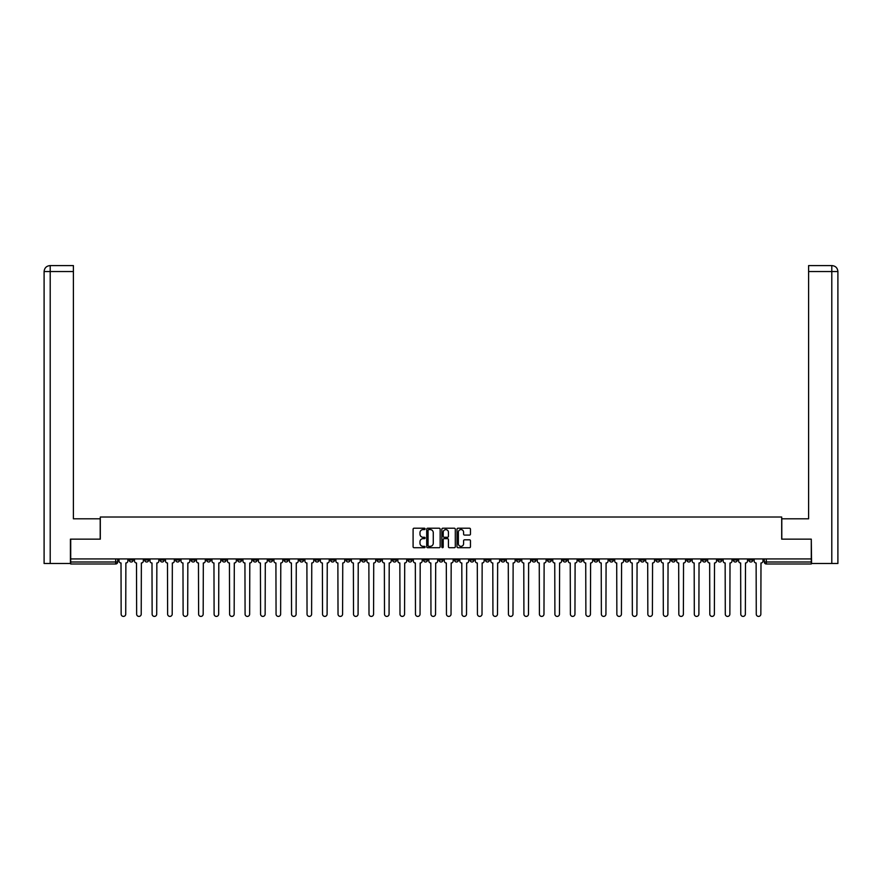 <?xml version="1.0" encoding="UTF-8"?>
<svg xmlns="http://www.w3.org/2000/svg" width="882" height="882" viewBox="0 0 882 882"><rect width="100%" height="100%" fill="white"/><g stroke="black" fill="none" stroke-linecap="round" stroke-linejoin="round"><path stroke-width="1.32" d="M425.113 528.902A0.684 0.684 0 0 0 424.429 528.219L414.077 528.219A0.97 0.97 0 0 0 413.096 529.189L413.096 546.741A0.97 0.97 0 0 0 414.077 547.711L424.429 547.711A0.684 0.684 0 0 0 425.113 547.027A0.684 0.684 0 0 0 424.429 546.344L423.095 546.344A3.12 3.12 0 0 1 419.975 543.224L419.975 541.769A3.12 3.12 0 0 1 423.095 538.648L424.429 538.648A0.684 0.684 0 0 0 425.113 537.965A0.684 0.684 0 0 0 424.429 537.281L423.095 537.281A3.12 3.12 0 0 1 419.975 534.161L419.975 532.706A3.12 3.12 0 0 1 423.095 529.586L424.429 529.586A0.684 0.684 0 0 0 425.113 528.902M640.398 558.923L640.398 560.015L644.367 560.015A1.985 1.985 0 0 1 642.383 561.999A1.985 1.985 0 0 1 640.398 560.015L640.398 558.923M547.446 558.923L547.446 560.015L551.426 560.015A1.985 1.985 0 0 1 549.431 561.999A1.985 1.985 0 0 1 547.446 560.015L547.446 558.923M531.956 558.923L531.956 560.015L535.925 560.015A1.985 1.985 0 0 1 533.941 561.999A1.985 1.985 0 0 1 531.956 560.015L531.956 558.923M439.015 558.923L439.015 560.015L442.985 560.015A1.985 1.985 0 0 1 441 561.999A1.985 1.985 0 0 1 439.015 560.015L439.015 558.923M423.525 558.923L423.525 560.015L427.494 560.015A1.985 1.985 0 0 1 425.51 561.999A1.985 1.985 0 0 1 423.525 560.015L423.525 558.923M408.035 558.923L408.035 560.015L412.004 560.015A1.985 1.985 0 0 1 410.02 561.999A1.985 1.985 0 0 1 408.035 560.015L408.035 558.923M377.055 558.923L377.055 560.015L381.024 560.015A1.985 1.985 0 0 1 379.04 561.999A1.985 1.985 0 0 1 377.055 560.015L377.055 558.923M346.075 560.015L346.075 558.923L346.075 560.015A1.985 1.985 0 0 0 348.059 561.999A1.985 1.985 0 0 1 346.075 560.015L350.044 560.015A1.985 1.985 0 0 1 348.059 561.999A1.985 1.985 0 0 0 350.044 560.015L350.044 558.923L350.044 560.015M330.574 560.015L330.574 558.923L330.574 560.015A1.985 1.985 0 0 0 332.569 561.999A1.985 1.985 0 0 1 330.574 560.015L334.554 560.015A1.985 1.985 0 0 1 332.569 561.999M315.083 560.015L315.083 558.923L315.083 560.015A1.985 1.985 0 0 0 317.079 561.999A1.985 1.985 0 0 1 315.083 560.015L319.063 560.015A1.985 1.985 0 0 1 317.079 561.999A1.985 1.985 0 0 0 319.063 560.015L319.063 558.923L319.063 560.015M299.593 558.923L299.593 560.015L303.573 560.015A1.985 1.985 0 0 1 301.589 561.999A1.985 1.985 0 0 1 299.593 560.015L299.593 558.923M284.103 558.923L284.103 560.015L288.083 560.015A1.985 1.985 0 0 1 286.088 561.999A1.985 1.985 0 0 1 284.103 560.015L284.103 558.923M268.613 558.923L268.613 560.015L272.593 560.015A1.985 1.985 0 0 1 270.598 561.999A1.985 1.985 0 0 1 268.613 560.015L268.613 558.923M253.123 560.015L253.123 558.923L253.123 560.015A1.985 1.985 0 0 0 255.107 561.999A1.985 1.985 0 0 1 253.123 560.015L257.092 560.015A1.985 1.985 0 0 1 255.107 561.999M222.143 560.015L222.143 558.923L222.143 560.015A1.985 1.985 0 0 0 224.127 561.999A1.985 1.985 0 0 1 222.143 560.015L226.112 560.015A1.985 1.985 0 0 1 224.127 561.999A1.985 1.985 0 0 0 226.112 560.015L226.112 558.923L226.112 560.015M206.653 560.015L206.653 558.923L206.653 560.015A1.985 1.985 0 0 0 208.637 561.999A1.985 1.985 0 0 1 206.653 560.015L210.622 560.015A1.985 1.985 0 0 1 208.637 561.999A1.985 1.985 0 0 0 210.622 560.015L210.622 558.923L210.622 560.015M191.162 560.015L191.162 558.923L191.162 560.015A1.985 1.985 0 0 0 193.147 561.999A1.985 1.985 0 0 1 191.162 560.015L195.131 560.015A1.985 1.985 0 0 1 193.147 561.999A1.985 1.985 0 0 0 195.131 560.015L195.131 558.923L195.131 560.015M175.672 560.015L175.672 558.923L175.672 560.015A1.985 1.985 0 0 0 177.657 561.999A1.985 1.985 0 0 1 175.672 560.015L179.641 560.015A1.985 1.985 0 0 1 177.657 561.999M160.182 560.015L160.182 558.923L160.182 560.015A1.985 1.985 0 0 0 162.167 561.999A1.985 1.985 0 0 1 160.182 560.015L164.151 560.015A1.985 1.985 0 0 1 162.167 561.999A1.985 1.985 0 0 0 164.151 560.015L164.151 558.923L164.151 560.015M144.692 560.015L144.692 558.923L144.692 560.015A1.985 1.985 0 0 0 146.677 561.999A1.985 1.985 0 0 1 144.692 560.015L148.661 560.015A1.985 1.985 0 0 1 146.677 561.999A1.985 1.985 0 0 0 148.661 560.015L148.661 558.923L148.661 560.015M469.489 535.087A0.97 0.97 0 0 0 470.459 534.117L470.459 529.189A0.97 0.97 0 0 0 469.489 528.219L457.978 528.219A0.97 0.97 0 0 0 457.008 529.189L457.008 546.741A0.97 0.97 0 0 0 457.978 547.711L469.489 547.711A0.97 0.97 0 0 0 470.459 546.741L470.459 540.787A0.97 0.97 0 0 0 469.489 539.817L464.56 539.817A0.97 0.97 0 0 0 463.59 540.787L463.59 543.742A2.602 2.602 0 0 1 460.977 546.344A2.602 2.602 0 0 1 458.375 543.742L458.375 532.188A2.602 2.602 0 0 1 460.977 529.586A2.602 2.602 0 0 1 463.59 532.188L463.59 534.117A0.97 0.97 0 0 0 464.56 535.087L469.489 535.087M50.208 563.488L44.1 563.488L44.1 271.546C44.453 267.93 46.437 265.945 50.053 265.592L73.393 265.592L73.393 271.546L50.208 271.546L50.208 563.488L70.417 563.488L70.417 539.156L100.305 539.156L100.305 517.017L781.695 517.017L781.695 539.156L811.286 539.156L811.286 558.923L70.714 558.923L70.714 561.999L117.681 561.999L117.681 558.923M70.714 539.156L70.714 558.923M440.151 529.189A0.97 0.97 0 0 0 439.17 528.219L427.671 528.219A0.97 0.97 0 0 0 426.701 529.189L426.701 546.741A0.97 0.97 0 0 0 427.671 547.711L439.17 547.711A0.97 0.97 0 0 0 440.151 546.741L440.151 529.189M442.83 528.219L454.329 528.219A0.97 0.97 0 0 1 455.299 529.189L455.299 546.741A0.97 0.97 0 0 1 454.329 547.711L449.412 547.711A0.97 0.97 0 0 1 448.431 546.741L448.431 539.619A0.97 0.97 0 0 0 447.461 538.648L444.197 538.648A0.97 0.97 0 0 0 443.216 539.619L443.216 547.027A0.684 0.684 0 0 1 442.532 547.711A0.684 0.684 0 0 1 441.849 547.027L441.849 529.189A0.97 0.97 0 0 1 442.83 528.219M764.319 558.923L764.319 561.999L811.286 561.999L811.286 563.984L766.304 563.984A1.985 1.985 0 0 1 764.319 561.999A1.985 1.985 0 0 0 766.304 563.984L766.304 558.923M811.286 558.923L811.286 561.999M117.681 561.999A1.985 1.985 0 0 1 115.696 563.984L70.714 563.984L70.714 561.999M752.798 558.923L752.798 560.015A1.985 1.985 0 0 1 750.814 561.999A1.985 1.985 0 0 1 748.829 560.015L752.798 560.015M748.829 558.923L748.829 560.015M737.308 558.923L737.308 560.015A1.985 1.985 0 0 1 735.323 561.999A1.985 1.985 0 0 1 733.339 560.015L737.308 560.015M733.339 558.923L733.339 560.015M721.818 560.015L721.818 558.923L721.818 560.015A1.985 1.985 0 0 1 719.833 561.999A1.985 1.985 0 0 1 717.849 560.015L721.818 560.015A1.985 1.985 0 0 1 719.833 561.999M717.849 558.923L717.849 560.015M706.328 558.923L706.328 560.015A1.985 1.985 0 0 1 704.343 561.999A1.985 1.985 0 0 1 702.359 560.015A1.985 1.985 0 0 0 704.343 561.999M702.359 558.923L702.359 560.015L706.328 560.015M690.838 558.923L690.838 560.015A1.985 1.985 0 0 1 688.853 561.999A1.985 1.985 0 0 1 686.869 560.015L690.838 560.015A1.985 1.985 0 0 1 688.853 561.999M686.869 558.923L686.869 560.015M675.347 558.923L675.347 560.015A1.985 1.985 0 0 1 673.363 561.999A1.985 1.985 0 0 1 671.378 560.015A1.985 1.985 0 0 0 673.363 561.999M671.378 558.923L671.378 560.015L675.347 560.015M659.857 558.923L659.857 560.015A1.985 1.985 0 0 1 657.873 561.999A1.985 1.985 0 0 1 655.888 560.015L659.857 560.015M655.888 558.923L655.888 560.015M644.367 558.923L644.367 560.015A1.985 1.985 0 0 1 642.383 561.999M628.877 558.923L628.877 560.015A1.985 1.985 0 0 1 626.893 561.999A1.985 1.985 0 0 1 624.908 560.015L628.877 560.015M624.908 558.923L624.908 560.015M613.387 558.923L613.387 560.015A1.985 1.985 0 0 1 611.402 561.999A1.985 1.985 0 0 1 609.407 560.015L613.387 560.015M609.407 558.923L609.407 560.015M597.897 558.923L597.897 560.015A1.985 1.985 0 0 1 595.912 561.999A1.985 1.985 0 0 1 593.917 560.015A1.985 1.985 0 0 0 595.912 561.999M593.917 558.923L593.917 560.015L597.897 560.015M582.407 558.923L582.407 560.015A1.985 1.985 0 0 1 580.411 561.999A1.985 1.985 0 0 1 578.427 560.015L582.407 560.015M578.427 558.923L578.427 560.015M566.917 558.923L566.917 560.015A1.985 1.985 0 0 1 564.921 561.999A1.985 1.985 0 0 1 562.937 560.015L566.917 560.015M562.937 558.923L562.937 560.015M551.426 558.923L551.426 560.015M535.925 558.923L535.925 560.015L535.925 558.923M520.435 558.923L520.435 560.015A1.985 1.985 0 0 1 518.451 561.999A1.985 1.985 0 0 1 516.466 560.015L520.435 560.015M516.466 558.923L516.466 560.015M504.945 558.923L504.945 560.015A1.985 1.985 0 0 1 502.961 561.999A1.985 1.985 0 0 1 500.976 560.015L504.945 560.015M500.976 558.923L500.976 560.015M489.455 558.923L489.455 560.015A1.985 1.985 0 0 1 487.47 561.999A1.985 1.985 0 0 1 485.486 560.015L489.455 560.015M485.486 558.923L485.486 560.015M473.965 558.923L473.965 560.015A1.985 1.985 0 0 1 471.98 561.999A1.985 1.985 0 0 1 469.996 560.015L473.965 560.015M469.996 558.923L469.996 560.015M458.475 558.923L458.475 560.015A1.985 1.985 0 0 1 456.49 561.999A1.985 1.985 0 0 1 454.506 560.015L458.475 560.015M454.506 558.923L454.506 560.015M442.985 558.923L442.985 560.015A1.985 1.985 0 0 1 441 561.999M427.494 558.923L427.494 560.015M412.004 560.015L412.004 558.923L412.004 560.015A1.985 1.985 0 0 1 410.02 561.999M396.514 558.923L396.514 560.015A1.985 1.985 0 0 1 394.53 561.999A1.985 1.985 0 0 1 392.545 560.015A1.985 1.985 0 0 0 394.53 561.999A1.985 1.985 0 0 0 396.514 560.015L392.545 560.015L392.545 558.923M381.024 560.015L381.024 558.923L381.024 560.015A1.985 1.985 0 0 1 379.04 561.999M365.534 558.923L365.534 560.015A1.985 1.985 0 0 1 363.549 561.999A1.985 1.985 0 0 1 361.565 560.015A1.985 1.985 0 0 0 363.549 561.999M361.565 558.923L361.565 560.015L365.534 560.015M334.554 558.923L334.554 560.015L334.554 558.923M303.573 560.015L303.573 558.923L303.573 560.015A1.985 1.985 0 0 1 301.589 561.999M288.083 560.015L288.083 558.923L288.083 560.015A1.985 1.985 0 0 1 286.088 561.999M272.593 560.015L272.593 558.923L272.593 560.015A1.985 1.985 0 0 1 270.598 561.999M257.092 558.923L257.092 560.015L257.092 558.923M241.602 560.015L241.602 558.923L241.602 560.015A1.985 1.985 0 0 1 239.617 561.999A1.985 1.985 0 0 1 237.633 560.015L241.602 560.015A1.985 1.985 0 0 1 239.617 561.999M237.633 558.923L237.633 560.015M179.641 558.923L179.641 560.015L179.641 558.923M133.171 558.923L133.171 560.015A1.985 1.985 0 0 1 131.186 561.999A1.985 1.985 0 0 1 129.202 560.015A1.985 1.985 0 0 0 131.186 561.999A1.985 1.985 0 0 0 133.171 560.015L133.171 558.923M129.202 558.923L129.202 560.015L133.171 560.015M428.74 529.586A0.684 0.684 0 0 0 428.057 530.269L428.057 545.671A0.684 0.684 0 0 0 428.74 546.344L430.151 546.344A3.12 3.12 0 0 0 433.271 543.224L433.271 532.706A3.12 3.12 0 0 0 430.151 529.586L428.74 529.586M448.431 532.243A2.602 2.602 0 0 0 445.829 529.63A2.602 2.602 0 0 0 443.216 532.243L443.216 536.311A0.97 0.97 0 0 0 444.197 537.281L447.461 537.281A0.97 0.97 0 0 0 448.431 536.311L448.431 532.243M119.026 561.007L119.026 558.923L119.026 561.007A1.985 1.985 0 0 0 121.01 562.992L121.154 614.126A2.282 2.282 0 0 0 123.436 616.408A2.282 2.282 0 0 0 125.729 614.126L125.872 562.992A1.985 1.985 0 0 0 127.857 561.007L127.857 558.923L127.857 561.007M121.01 562.992L121.154 614.126M125.729 614.126L125.872 562.992M134.516 561.007L134.516 558.923L134.516 561.007A1.985 1.985 0 0 0 136.501 562.992L136.644 614.126A2.282 2.282 0 0 0 138.926 616.408A2.282 2.282 0 0 0 141.219 614.126L141.363 562.992A1.985 1.985 0 0 0 143.347 561.007L143.347 558.923L143.347 561.007M150.006 561.007L150.006 558.923L150.006 561.007A1.985 1.985 0 0 0 151.991 562.992L152.134 614.126A2.282 2.282 0 0 0 154.427 616.408A2.282 2.282 0 0 0 156.709 614.126L156.853 562.992A1.985 1.985 0 0 0 158.837 561.007L158.837 558.923L158.837 561.007M100.206 539.156L100.206 518.803L73.393 518.803L73.393 271.546M50.208 265.592L50.208 271.546L44.1 271.546L44.1 503.909L44.1 271.546C44.453 267.93 46.437 265.945 50.053 265.592M781.794 539.156L781.794 518.803L808.607 518.803L808.607 265.592L831.935 265.592L808.607 265.592M837.9 563.488L837.9 503.909L837.9 563.488L811.583 563.488L811.286 539.156M831.792 265.592L830.447 265.592L831.792 265.592L831.792 271.546L808.607 271.546M831.792 563.488L831.792 271.546L837.9 271.546L837.9 503.909L837.9 271.546C837.547 267.93 835.563 265.945 831.947 265.592M136.501 562.992L136.644 614.126M141.219 614.126L141.363 562.992M151.991 562.992L152.134 614.126M156.709 614.126L156.853 562.992M165.496 561.007L165.496 558.923L165.496 561.007A1.985 1.985 0 0 0 167.481 562.992L167.624 614.126A2.282 2.282 0 0 0 169.917 616.408A2.282 2.282 0 0 0 172.199 614.126L172.343 562.992A1.985 1.985 0 0 0 174.327 561.007L174.327 558.923L174.327 561.007M180.986 561.007L180.986 558.923L180.986 561.007A1.985 1.985 0 0 0 182.971 562.992L183.114 614.126A2.282 2.282 0 0 0 185.407 616.408A2.282 2.282 0 0 0 187.69 614.126L187.833 562.992A1.985 1.985 0 0 0 189.817 561.007L189.817 558.923L189.817 561.007M196.477 561.007L196.477 558.923L196.477 561.007A1.985 1.985 0 0 0 198.461 562.992L198.615 614.126A2.282 2.282 0 0 0 200.898 616.408A2.282 2.282 0 0 0 203.18 614.126L203.323 562.992A1.985 1.985 0 0 0 205.308 561.007L205.308 558.923L205.308 561.007M167.481 562.992L167.624 614.126M172.199 614.126L172.343 562.992M182.971 562.992L183.114 614.126M187.69 614.126L187.833 562.992M198.461 562.992L198.615 614.126M203.18 614.126L203.323 562.992M211.967 561.007L211.967 558.923L211.967 561.007A1.985 1.985 0 0 0 213.951 562.992L214.106 614.126A2.282 2.282 0 0 0 216.388 616.408A2.282 2.282 0 0 0 218.67 614.126L218.813 562.992A1.985 1.985 0 0 0 220.809 561.007L220.809 558.923L220.809 561.007M213.951 562.992L214.106 614.126M218.67 614.126L218.813 562.992M227.457 561.007L227.457 558.923L227.457 561.007A1.985 1.985 0 0 0 229.441 562.992L229.596 614.126A2.282 2.282 0 0 0 231.878 616.408A2.282 2.282 0 0 0 234.16 614.126L234.303 562.992A1.985 1.985 0 0 0 236.299 561.007L236.299 558.923L236.299 561.007M229.441 562.992L229.596 614.126M234.16 614.126L234.303 562.992M242.947 561.007L242.947 558.923L242.947 561.007A1.985 1.985 0 0 0 244.931 562.992L245.086 614.126A2.282 2.282 0 0 0 247.368 616.408A2.282 2.282 0 0 0 249.65 614.126L249.793 562.992A1.985 1.985 0 0 0 251.789 561.007L251.789 558.923L251.789 561.007M244.931 562.992L245.086 614.126M249.65 614.126L249.793 562.992M258.437 561.007L258.437 558.923L258.437 561.007A1.985 1.985 0 0 0 260.422 562.992L260.576 614.126A2.282 2.282 0 0 0 262.858 616.408A2.282 2.282 0 0 0 265.14 614.126L265.295 562.992A1.985 1.985 0 0 0 267.279 561.007L267.279 558.923L267.279 561.007M260.422 562.992L260.576 614.126M265.14 614.126L265.295 562.992M273.927 561.007L273.927 558.923L273.927 561.007A1.985 1.985 0 0 0 275.912 562.992L276.066 614.126A2.282 2.282 0 0 0 278.348 616.408A2.282 2.282 0 0 0 280.63 614.126L280.785 562.992A1.985 1.985 0 0 0 282.769 561.007L282.769 558.923L282.769 561.007M289.417 561.007L289.417 558.923L289.417 561.007A1.985 1.985 0 0 0 291.402 562.992L291.556 614.126A2.282 2.282 0 0 0 293.838 616.408A2.282 2.282 0 0 0 296.12 614.126L296.275 562.992A1.985 1.985 0 0 0 298.259 561.007L298.259 558.923L298.259 561.007M304.907 561.007L304.907 558.923L304.907 561.007A1.985 1.985 0 0 0 306.892 562.992L307.046 614.126A2.282 2.282 0 0 0 309.328 616.408A2.282 2.282 0 0 0 311.611 614.126L311.765 562.992A1.985 1.985 0 0 0 313.749 561.007L313.749 558.923L313.749 561.007M320.398 561.007L320.398 558.923L320.398 561.007A1.985 1.985 0 0 0 322.382 562.992L322.536 614.126A2.282 2.282 0 0 0 324.819 616.408A2.282 2.282 0 0 0 327.101 614.126L327.255 562.992A1.985 1.985 0 0 0 329.24 561.007L329.24 558.923L329.24 561.007M335.888 561.007L335.888 558.923L335.888 561.007A1.985 1.985 0 0 0 337.872 562.992L338.027 614.126A2.282 2.282 0 0 0 340.309 616.408A2.282 2.282 0 0 0 342.591 614.126L342.745 562.992A1.985 1.985 0 0 0 344.73 561.007L344.73 558.923L344.73 561.007M351.378 561.007L351.378 558.923L351.378 561.007A1.985 1.985 0 0 0 353.373 562.992L353.517 614.126A2.282 2.282 0 0 0 355.799 616.408A2.282 2.282 0 0 0 358.081 614.126L358.235 562.992A1.985 1.985 0 0 0 360.22 561.007L360.22 558.923L360.22 561.007M275.912 562.992L276.066 614.126M280.63 614.126L280.785 562.992M291.402 562.992L291.556 614.126M296.12 614.126L296.275 562.992M306.892 562.992L307.046 614.126M311.611 614.126L311.765 562.992M322.382 562.992L322.536 614.126M327.101 614.126L327.255 562.992M337.872 562.992L338.027 614.126M342.591 614.126L342.745 562.992M353.373 562.992L353.517 614.126M358.081 614.126L358.235 562.992M366.868 561.007L366.868 558.923L366.868 561.007A1.985 1.985 0 0 0 368.863 562.992L369.007 614.126A2.282 2.282 0 0 0 371.289 616.408A2.282 2.282 0 0 0 373.571 614.126L373.725 562.992A1.985 1.985 0 0 0 375.71 561.007L375.71 558.923L375.71 561.007M368.863 562.992L369.007 614.126M373.571 614.126L373.725 562.992M382.369 561.007L382.369 558.923L382.369 561.007A1.985 1.985 0 0 0 384.354 562.992L384.497 614.126A2.282 2.282 0 0 0 386.779 616.408A2.282 2.282 0 0 0 389.061 614.126L389.216 562.992A1.985 1.985 0 0 0 391.2 561.007L391.2 558.923L391.2 561.007M384.354 562.992L384.497 614.126M389.061 614.126L389.216 562.992M397.859 561.007L397.859 558.923L397.859 561.007A1.985 1.985 0 0 0 399.844 562.992L399.987 614.126A2.282 2.282 0 0 0 402.269 616.408A2.282 2.282 0 0 0 404.562 614.126L404.706 562.992A1.985 1.985 0 0 0 406.69 561.007L406.69 558.923L406.69 561.007M399.844 562.992L399.987 614.126M404.562 614.126L404.706 562.992M413.349 561.007L413.349 558.923L413.349 561.007A1.985 1.985 0 0 0 415.334 562.992L415.477 614.126A2.282 2.282 0 0 0 417.759 616.408A2.282 2.282 0 0 0 420.053 614.126L420.196 562.992A1.985 1.985 0 0 0 422.18 561.007L422.18 558.923L422.18 561.007M415.334 562.992L415.477 614.126M420.053 614.126L420.196 562.992M428.839 561.007L428.839 558.923L428.839 561.007A1.985 1.985 0 0 0 430.824 562.992L430.967 614.126A2.282 2.282 0 0 0 433.249 616.408A2.282 2.282 0 0 0 435.543 614.126L435.686 562.992A1.985 1.985 0 0 0 437.67 561.007L437.67 558.923L437.67 561.007M430.824 562.992L430.967 614.126M435.543 614.126L435.686 562.992M444.33 561.007L444.33 558.923L444.33 561.007A1.985 1.985 0 0 0 446.314 562.992L446.457 614.126A2.282 2.282 0 0 0 448.751 616.408A2.282 2.282 0 0 0 451.033 614.126L451.176 562.992A1.985 1.985 0 0 0 453.161 561.007L453.161 558.923L453.161 561.007M446.314 562.992L446.457 614.126M451.033 614.126L451.176 562.992M459.82 561.007L459.82 558.923L459.82 561.007A1.985 1.985 0 0 0 461.804 562.992L461.947 614.126A2.282 2.282 0 0 0 464.241 616.408A2.282 2.282 0 0 0 466.523 614.126L466.666 562.992A1.985 1.985 0 0 0 468.651 561.007L468.651 558.923L468.651 561.007M461.804 562.992L461.947 614.126M466.523 614.126L466.666 562.992M475.31 561.007L475.31 558.923L475.31 561.007A1.985 1.985 0 0 0 477.294 562.992L477.438 614.126A2.282 2.282 0 0 0 479.731 616.408A2.282 2.282 0 0 0 482.013 614.126L482.156 562.992A1.985 1.985 0 0 0 484.141 561.007L484.141 558.923L484.141 561.007M477.294 562.992L477.438 614.126M482.013 614.126L482.156 562.992M490.8 561.007L490.8 558.923L490.8 561.007A1.985 1.985 0 0 0 492.784 562.992L492.939 614.126A2.282 2.282 0 0 0 495.221 616.408A2.282 2.282 0 0 0 497.503 614.126L497.646 562.992A1.985 1.985 0 0 0 499.631 561.007L499.631 558.923L499.631 561.007M492.784 562.992L492.939 614.126M497.503 614.126L497.646 562.992M506.29 561.007L506.29 558.923L506.29 561.007A1.985 1.985 0 0 0 508.275 562.992L508.429 614.126A2.282 2.282 0 0 0 510.711 616.408A2.282 2.282 0 0 0 512.993 614.126L513.137 562.992A1.985 1.985 0 0 0 515.132 561.007L515.132 558.923L515.132 561.007M508.275 562.992L508.429 614.126M512.993 614.126L513.137 562.992M521.78 561.007L521.78 558.923L521.78 561.007A1.985 1.985 0 0 0 523.765 562.992L523.919 614.126A2.282 2.282 0 0 0 526.201 616.408A2.282 2.282 0 0 0 528.483 614.126L528.627 562.992A1.985 1.985 0 0 0 530.622 561.007L530.622 558.923L530.622 561.007M523.765 562.992L523.919 614.126M528.483 614.126L528.627 562.992M537.27 561.007L537.27 558.923L537.27 561.007A1.985 1.985 0 0 0 539.255 562.992L539.409 614.126A2.282 2.282 0 0 0 541.691 616.408A2.282 2.282 0 0 0 543.973 614.126L544.128 562.992A1.985 1.985 0 0 0 546.112 561.007L546.112 558.923L546.112 561.007M539.255 562.992L539.409 614.126M543.973 614.126L544.128 562.992M552.76 561.007L552.76 558.923L552.76 561.007A1.985 1.985 0 0 0 554.745 562.992L554.899 614.126A2.282 2.282 0 0 0 557.181 616.408A2.282 2.282 0 0 0 559.464 614.126L559.618 562.992A1.985 1.985 0 0 0 561.602 561.007L561.602 558.923L561.602 561.007M554.745 562.992L554.899 614.126M559.464 614.126L559.618 562.992M568.251 561.007L568.251 558.923L568.251 561.007A1.985 1.985 0 0 0 570.235 562.992L570.389 614.126A2.282 2.282 0 0 0 572.672 616.408A2.282 2.282 0 0 0 574.954 614.126L575.108 562.992A1.985 1.985 0 0 0 577.093 561.007L577.093 558.923L577.093 561.007M570.235 562.992L570.389 614.126M574.954 614.126L575.108 562.992M583.741 561.007L583.741 558.923L583.741 561.007A1.985 1.985 0 0 0 585.725 562.992L585.88 614.126A2.282 2.282 0 0 0 588.162 616.408A2.282 2.282 0 0 0 590.444 614.126L590.598 562.992A1.985 1.985 0 0 0 592.583 561.007L592.583 558.923L592.583 561.007M585.725 562.992L585.88 614.126M590.444 614.126L590.598 562.992M599.231 561.007L599.231 558.923L599.231 561.007A1.985 1.985 0 0 0 601.215 562.992L601.37 614.126A2.282 2.282 0 0 0 603.652 616.408A2.282 2.282 0 0 0 605.934 614.126L606.088 562.992A1.985 1.985 0 0 0 608.073 561.007L608.073 558.923L608.073 561.007M601.215 562.992L601.37 614.126M605.934 614.126L606.088 562.992M614.721 561.007L614.721 558.923L614.721 561.007A1.985 1.985 0 0 0 616.705 562.992L616.86 614.126A2.282 2.282 0 0 0 619.142 616.408A2.282 2.282 0 0 0 621.424 614.126L621.578 562.992A1.985 1.985 0 0 0 623.563 561.007L623.563 558.923L623.563 561.007M616.705 562.992L616.86 614.126M621.424 614.126L621.578 562.992M630.211 561.007L630.211 558.923L630.211 561.007A1.985 1.985 0 0 0 632.207 562.992L632.35 614.126A2.282 2.282 0 0 0 634.632 616.408A2.282 2.282 0 0 0 636.914 614.126L637.069 562.992A1.985 1.985 0 0 0 639.053 561.007L639.053 558.923L639.053 561.007M632.207 562.992L632.35 614.126M636.914 614.126L637.069 562.992M645.701 561.007L645.701 558.923L645.701 561.007A1.985 1.985 0 0 0 647.697 562.992L647.84 614.126A2.282 2.282 0 0 0 650.122 616.408A2.282 2.282 0 0 0 652.404 614.126L652.559 562.992A1.985 1.985 0 0 0 654.543 561.007L654.543 558.923L654.543 561.007M647.697 562.992L647.84 614.126M652.404 614.126L652.559 562.992M661.191 561.007L661.191 558.923L661.191 561.007A1.985 1.985 0 0 0 663.187 562.992L663.33 614.126A2.282 2.282 0 0 0 665.612 616.408A2.282 2.282 0 0 0 667.894 614.126L668.049 562.992A1.985 1.985 0 0 0 670.033 561.007L670.033 558.923L670.033 561.007M663.187 562.992L663.33 614.126M667.894 614.126L668.049 562.992M676.692 561.007L676.692 558.923L676.692 561.007A1.985 1.985 0 0 0 678.677 562.992L678.82 614.126A2.282 2.282 0 0 0 681.102 616.408A2.282 2.282 0 0 0 683.385 614.126L683.539 562.992A1.985 1.985 0 0 0 685.523 561.007L685.523 558.923L685.523 561.007M678.677 562.992L678.82 614.126M683.385 614.126L683.539 562.992M692.183 561.007L692.183 558.923L692.183 561.007A1.985 1.985 0 0 0 694.167 562.992L694.31 614.126A2.282 2.282 0 0 0 696.593 616.408A2.282 2.282 0 0 0 698.886 614.126L699.029 562.992A1.985 1.985 0 0 0 701.014 561.007L701.014 558.923L701.014 561.007M694.167 562.992L694.31 614.126M698.886 614.126L699.029 562.992M707.673 561.007L707.673 558.923L707.673 561.007A1.985 1.985 0 0 0 709.657 562.992L709.801 614.126A2.282 2.282 0 0 0 712.083 616.408A2.282 2.282 0 0 0 714.376 614.126L714.519 562.992A1.985 1.985 0 0 0 716.504 561.007L716.504 558.923L716.504 561.007M709.657 562.992L709.801 614.126M714.376 614.126L714.519 562.992M723.163 561.007L723.163 558.923L723.163 561.007A1.985 1.985 0 0 0 725.147 562.992L725.291 614.126A2.282 2.282 0 0 0 727.573 616.408A2.282 2.282 0 0 0 729.866 614.126L730.009 562.992A1.985 1.985 0 0 0 731.994 561.007L731.994 558.923L731.994 561.007M725.147 562.992L725.291 614.126M729.866 614.126L730.009 562.992M738.653 561.007L738.653 558.923L738.653 561.007A1.985 1.985 0 0 0 740.637 562.992L740.781 614.126A2.282 2.282 0 0 0 743.074 616.408A2.282 2.282 0 0 0 745.356 614.126L745.499 562.992A1.985 1.985 0 0 0 747.484 561.007L747.484 558.923L747.484 561.007M740.637 562.992L740.781 614.126M745.356 614.126L745.499 562.992M754.143 561.007L754.143 558.923L754.143 561.007A1.985 1.985 0 0 0 756.128 562.992L756.271 614.126A2.282 2.282 0 0 0 758.564 616.408A2.282 2.282 0 0 0 760.846 614.126L760.99 562.992A1.985 1.985 0 0 0 762.974 561.007L762.974 558.923L762.974 561.007M756.128 562.992L756.271 614.126M760.846 614.126L760.99 562.992M115.696 558.923L115.696 563.984M44.1 271.546L44.1 503.909"/></g></svg>

